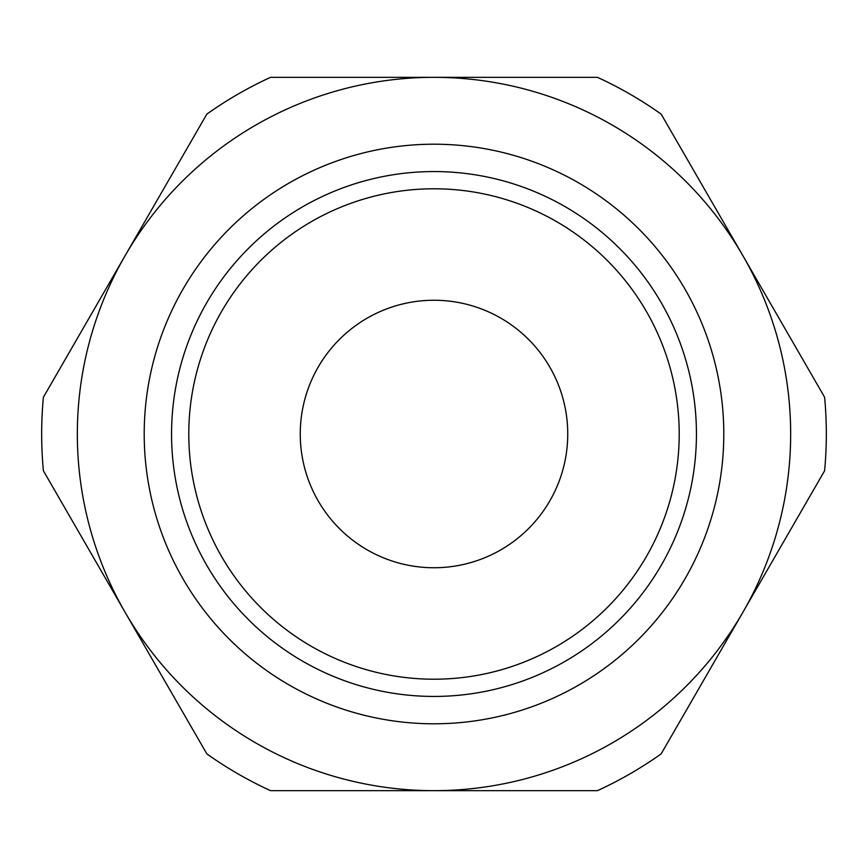 <?xml version="1.0" encoding="UTF-8"?>
<svg xmlns="http://www.w3.org/2000/svg" width="868" height="868" viewBox="0 0 868 868"><rect width="100%" height="100%" fill="white"/><g stroke="black" fill="none" stroke-linecap="round" stroke-linejoin="round"><path stroke-width="1.3" d="M434 144.207A289.793 289.793 0 0 1 723.793 434A289.793 289.793 0 0 1 434 723.793A289.793 289.793 0 0 1 144.207 434A289.793 289.793 0 0 1 434 144.207M43.4 397.219L206.844 114.12A392.325 392.325 0 0 1 270.556 77.339L434 77.339A356.661 356.661 0 0 1 742.878 612.331A356.661 356.661 0 0 1 125.122 612.331A356.661 356.661 0 0 1 434 77.339L597.444 77.339A392.325 392.325 0 0 1 661.156 114.12L824.6 397.219A392.325 392.325 0 0 1 824.6 470.781L661.156 753.88A392.325 392.325 0 0 1 597.444 790.661L270.556 790.661A392.325 392.325 0 0 1 206.844 753.88L43.4 470.781A392.325 392.325 0 0 1 43.4 397.219M434 679.21A245.21 245.21 0 0 1 188.79 434A245.21 245.21 0 0 1 434 188.79A245.21 245.21 0 0 1 679.21 434A245.21 245.21 0 0 1 434 679.21M434 300.252A133.748 133.748 0 0 1 567.748 434A133.748 133.748 0 0 1 434 567.748A133.748 133.748 0 0 1 300.252 434A133.748 133.748 0 0 1 434 300.252M434 696.44A262.44 262.44 0 0 1 171.56 434A262.44 262.44 0 0 1 434 171.56A262.44 262.44 0 0 1 696.44 434A262.44 262.44 0 0 1 434 696.44"/></g></svg>

